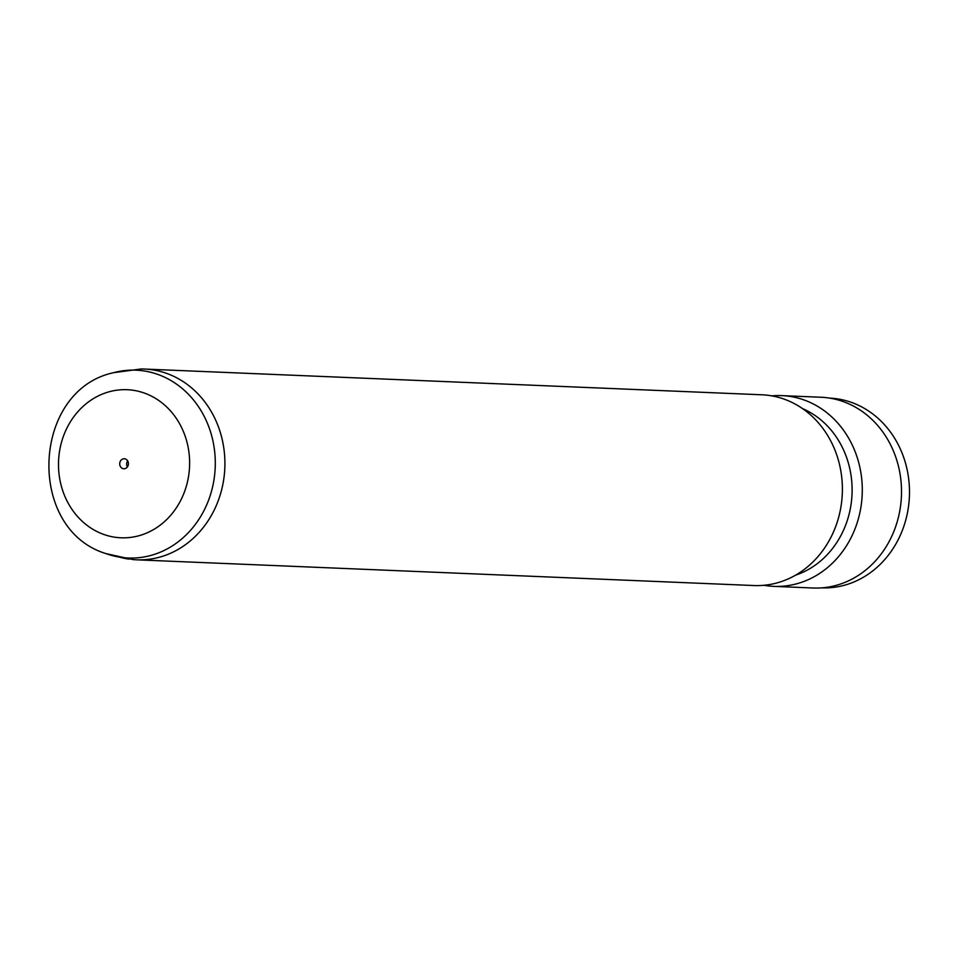 <?xml version="1.0" encoding="UTF-8"?>
<svg xmlns="http://www.w3.org/2000/svg" width="957" height="957" viewBox="0 0 957 957"><rect width="100%" height="100%" fill="white"/><g stroke="black" fill="none" stroke-linecap="round" stroke-linejoin="round"><path stroke-width="1.44" d="M124.661 458.774A5.024 4.45 -87.6 0 0 123.453 468.739A5.024 4.45 -87.6 0 0 124.661 458.774M127.7 460.831A5.024 4.45 -87.6 0 0 127.448 466.968M113.56 372.692L140.978 368.995A95.461 84.443 92.4 0 1 144.423 369.055A95.461 84.443 92.4 0 1 151.912 369.749A95.461 84.443 92.4 0 1 224.56 472.196A95.461 84.443 92.4 0 1 136.48 559.809A95.461 84.443 92.4 0 1 133.035 559.594L106.024 553.625C25.851 529.317 31.653 390.253 113.56 372.692A94.001 83.151 92.4 0 1 143.394 370.849A94.001 83.151 92.4 0 1 214.524 475.88A94.001 83.151 92.4 0 1 120.833 557.333A94.001 83.151 92.4 0 1 106.024 553.625M144.423 369.055L761.904 394.786A95.461 84.443 92.4 0 1 769.392 395.48A95.461 84.443 92.4 0 1 842.04 497.915A95.461 84.443 92.4 0 1 753.96 585.54L136.48 559.809M802.528 408.603A87.924 77.78 92.4 0 1 852.029 494.087A87.924 77.78 92.4 0 1 795.59 575.157M771.832 395.875A95.461 84.443 92.4 0 1 781.809 395.624A95.461 84.443 92.4 0 1 789.286 396.306A95.461 84.443 92.4 0 1 861.934 498.753A95.461 84.443 92.4 0 1 773.854 586.366A95.461 84.443 92.4 0 1 766.378 585.684A95.461 84.443 92.4 0 1 763.937 585.289M781.809 395.624L821.022 397.251A95.461 84.443 92.4 0 1 828.511 397.945A95.461 84.443 92.4 0 1 901.159 500.379A95.461 84.443 92.4 0 1 813.067 588.005L773.854 586.366M128.992 559.127A95.461 84.443 92.4 0 1 119.481 557.13M829.647 398.112A94.958 84.001 92.4 0 1 836.873 398.794A94.958 84.001 92.4 0 1 909.15 500.571A94.958 84.001 92.4 0 1 821.74 587.861M115.163 537.26A74.108 65.555 -87.6 0 0 189.019 473.057A74.108 65.555 -87.6 0 0 132.951 390.241A74.108 65.555 -87.6 0 0 59.095 454.455A74.108 65.555 -87.6 0 0 115.163 537.26"/></g></svg>
